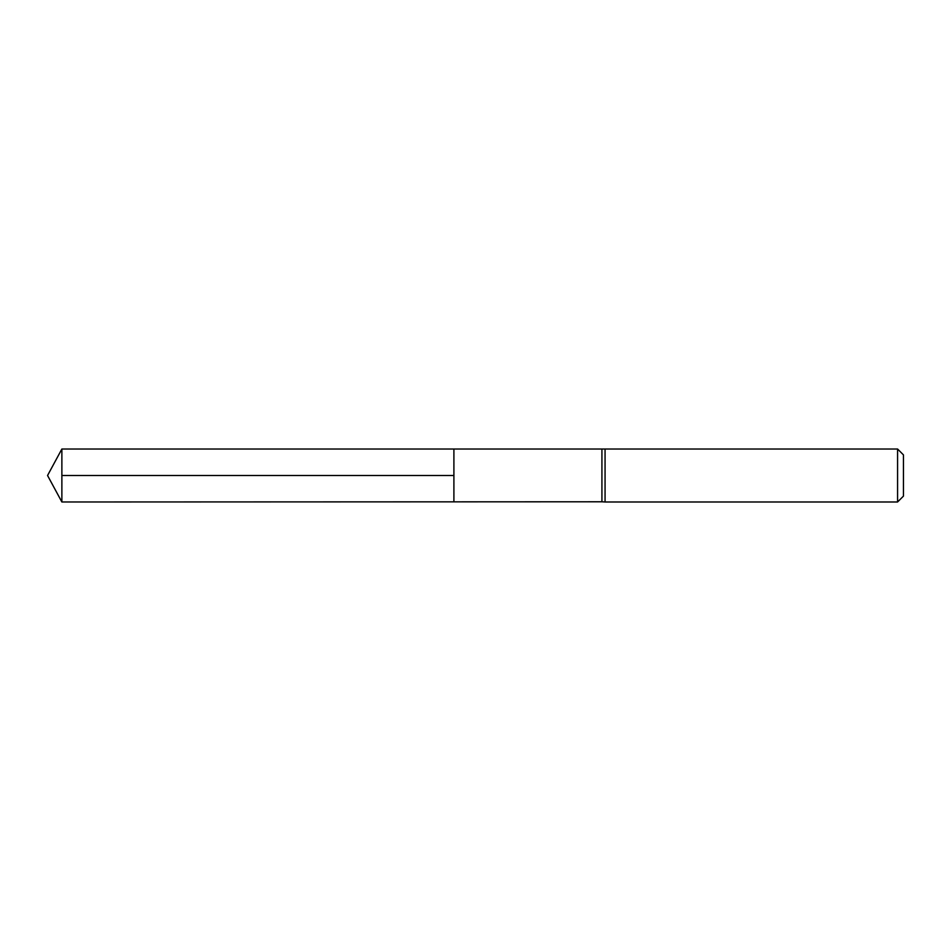 <?xml version="1.0" encoding="UTF-8"?>
<svg xmlns="http://www.w3.org/2000/svg" width="951" height="951" viewBox="0 0 951 951"><rect width="100%" height="100%" fill="white"/><g stroke="black" fill="none" stroke-linecap="round" stroke-linejoin="round"><path stroke-width="1.43" d="M601.924 449.217L601.924 501.783L453.9 501.843L453.9 449.157L453.9 501.843L61.874 501.985L61.874 449.015L605.062 449.015L605.062 501.985L601.924 501.783M897.578 449.015L897.578 501.985L903.45 496.113L903.45 454.887L897.578 449.015L605.062 449.015M453.9 475.5L61.874 475.5M897.578 501.985L605.062 501.985M61.874 449.015L47.55 475.5L61.874 501.985"/></g></svg>
